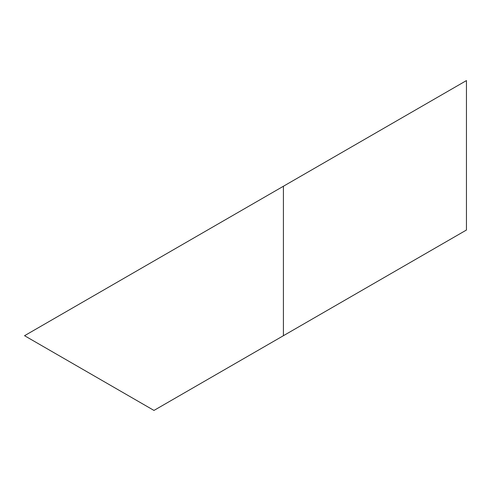 <?xml version="1.0" encoding="UTF-8"?>
<svg xmlns="http://www.w3.org/2000/svg" width="491" height="491" viewBox="0 0 491 491"><rect width="100%" height="100%" fill="white"/><g stroke="black" fill="none" stroke-linecap="round" stroke-linejoin="round"><path stroke-width="0.74" d="M283.411 335.703L466.45 230.021L466.45 80.573L283.411 186.249L283.411 335.703L153.978 410.427L24.55 335.703L283.411 186.249"/></g></svg>
